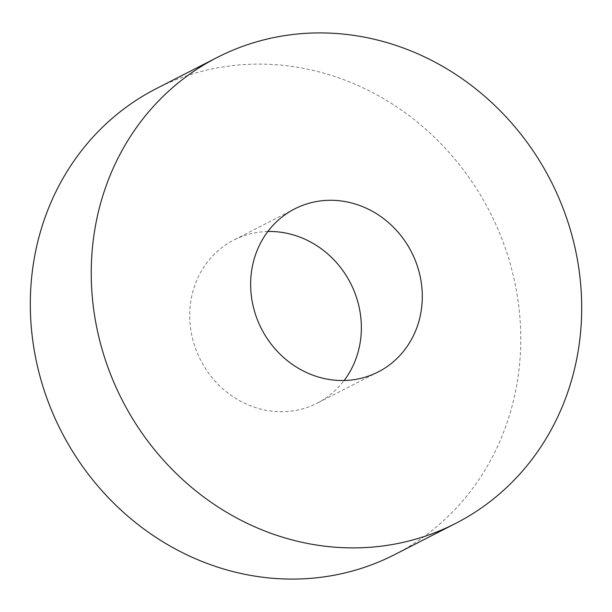 <?xml version="1.0" encoding="UTF-8"?>
<svg xmlns="http://www.w3.org/2000/svg" width="612" height="612" viewBox="0 0 612 612"><rect width="100%" height="100%" fill="white"/><g stroke="black" fill="none" stroke-linecap="round" stroke-linejoin="round"><path stroke-width="0.46" stroke-dasharray="3.06 2.29" d="M267.857 231.497A91.601 84.257 62.9 0 0 233.792 240.065A91.601 84.257 62.9 0 0 193.262 341.358A91.601 84.257 62.9 0 0 281.52 411.715A91.601 84.257 62.9 0 0 317.276 403.132A91.601 84.257 62.9 0 0 344.143 380.503M394.794 554.548A261.707 240.723 62.9 0 0 510.607 265.141A261.707 240.723 62.9 0 0 258.432 64.107A261.707 240.723 62.9 0 0 156.274 88.641M294.724 208.868L233.792 240.065M378.208 371.935L317.276 403.132"/><path stroke-width="0.92" d="M344.143 380.503A91.601 84.257 62.9 0 0 350.944 284.006A91.601 84.257 62.9 0 0 269.548 231.474A91.601 84.257 62.9 0 0 267.857 231.497M330.48 200.285A91.601 84.257 62.9 0 0 294.724 208.868A91.601 84.257 62.9 0 0 254.194 310.162A91.601 84.257 62.9 0 0 342.452 380.526A91.601 84.257 62.9 0 0 378.208 371.935A91.601 84.257 62.9 0 0 418.738 270.642A91.601 84.257 62.9 0 0 330.48 200.285M353.568 547.893A261.707 240.723 62.9 0 0 455.726 523.359A261.707 240.723 62.9 0 0 571.539 233.945A261.707 240.723 62.9 0 0 319.365 32.91A261.707 240.723 62.9 0 0 217.206 57.451A261.707 240.723 62.9 0 0 101.393 346.859A261.707 240.723 62.9 0 0 353.568 547.893M217.206 57.451L156.274 88.641A261.707 240.723 62.9 0 0 40.461 378.055A261.707 240.723 62.9 0 0 292.635 579.09A261.707 240.723 62.9 0 0 394.794 554.548L455.726 523.359"/></g></svg>
